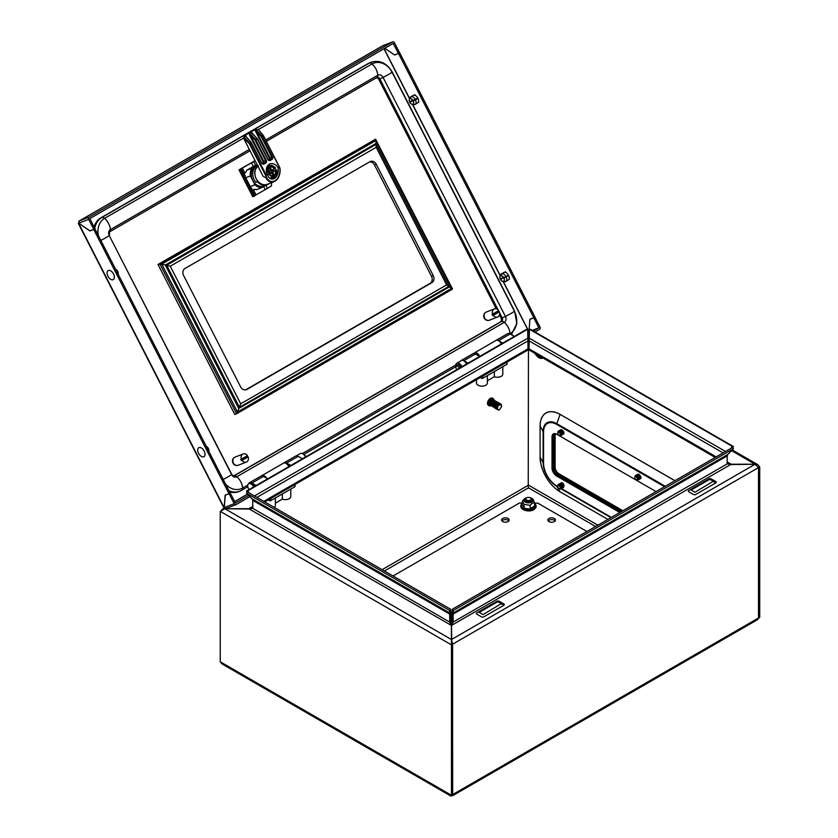 <?xml version="1.0" encoding="UTF-8"?>
<svg xmlns="http://www.w3.org/2000/svg" width="838" height="838" viewBox="0 0 838 838"><rect width="100%" height="100%" fill="white"/><g stroke="black" fill="none" stroke-linecap="round" stroke-linejoin="round"><path stroke-width="1.26" d="M267.217 184.789A10.789 8.778 68.6 0 1 257.35 181.678L255.873 182.265A10.789 8.778 -111.4 0 1 254.176 179.73A10.789 8.778 -111.4 0 1 257.528 165.421L256.397 165.861A10.789 8.778 68.6 0 0 252.699 180.306A10.789 8.778 68.6 0 0 264.263 185.952L267.217 184.789A10.789 8.778 68.6 0 0 269.354 183.491M257.235 164.845L253.83 166.175M257.36 165.086L251.85 168.26A11.994 9.752 68.6 0 0 250.353 175.917L245.733 177.729M251.85 168.26L246.77 170.25L253.317 166.479M245.157 172.638L245.785 172.387A11.994 9.752 -111.4 0 1 246.77 170.25M245.178 176.65A11.994 9.752 -111.4 0 1 245.209 175.331L244.623 175.561M250.353 175.917L254.899 184.789A11.994 9.752 68.6 0 0 261.749 187.618L256.679 189.608A11.994 9.752 -111.4 0 1 254.448 189.325L252.971 189.901A11.994 9.752 68.6 0 0 253.338 189.985M254.899 184.789L250.269 186.602M251.232 188.466L251.809 188.236A11.994 9.752 -111.4 0 1 250.761 187.544M252.846 190.216L252.908 189.88A11.994 9.752 -111.4 0 1 251.767 189.514M261.749 187.618L265.437 185.491M255.873 182.265L257.695 181.207M266.673 167.652L269.836 166.374A5.447 4.431 -111.4 0 1 274.414 166.867A5.447 4.431 -111.4 0 1 275.629 168.103L275.115 168.407A4.745 3.855 68.6 0 0 269.752 167.275A4.745 3.855 68.6 0 0 268.569 172.178L266.84 173.005M268.998 174.314L272.308 177.436L274.791 176.053A5.447 4.431 -111.4 0 1 270.213 175.561A5.447 4.431 -111.4 0 1 268.998 174.314L269.511 174.021A4.745 3.855 68.6 0 0 273.104 175.833A4.745 3.855 68.6 0 0 274.466 175.425A4.745 3.855 68.6 0 0 276.058 170.24L275.325 170.554A4.546 3.698 68.6 0 1 273.796 175.477A4.546 3.698 68.6 0 1 272.79 175.844M269.511 174.021L271.418 172.806L272.884 174.786L273.733 174.294L273.157 173.162L272.109 173.34M271.365 173.466L271.774 171.381L272.58 171.235L271.962 172.366L275.325 170.554M272.979 171.916L273.157 173.162M270.349 169.831L271.145 169.234L270.559 168.103L269.721 168.585L270.475 170.973L268.548 172.083M271.145 169.234L272.036 170.072L271.02 170.523L273.157 170.062L273.492 170.722L272.58 171.235M269.522 167.485A4.546 3.698 68.6 0 1 274.382 168.71L272.036 170.072M271.962 172.366L275.513 170.313L274.707 168.574M276.058 170.24L275.513 170.313M276.571 169.946A5.447 4.431 -111.4 0 1 276.896 171.706L276.708 169.842M274.791 176.053A5.447 4.431 68.6 0 0 276.896 171.706L276.75 174.87L274.791 176.053M268.066 172.471A5.447 4.431 -111.4 0 1 267.741 170.722A5.447 4.431 -111.4 0 1 269.836 166.374L267.353 167.757L267.71 172.659M271.795 165.191L275.629 168.103M269.417 166.029L266.631 167.768M266.547 168.071L267.353 167.757M268.652 174.493L271.009 172.911L268.883 173.372L268.548 172.722L269.627 172.073L268.589 172.806M268.715 177.227L269.993 178.347L272.308 177.436M274.382 168.71L275.115 168.407M269.082 172.523L270.077 171.078M271.418 172.806L268.747 173.12M272.245 170.585L273.157 170.062M272.518 170.543L273.492 170.722M271.774 171.381L272.675 170.858M272.727 174.461L273.733 174.294M269.773 168.7L270.559 168.103M271.606 171.067L269.742 170.292M269.239 172.838L270.098 172.733M278.069 167.841L279.504 167.254L280.112 169.622C280.133 174.974 278.384 178.84 274.874 181.238L273.963 181.689L275 180.84C278.928 177.949 280.521 173.55 279.798 167.652L278.069 167.841A7.626 6.201 68.6 0 0 269.951 163.944A7.626 6.201 68.6 0 0 269.26 164.279A7.626 6.201 68.6 0 0 267.28 174.063L265.939 175.655C267.793 180.903 270.821 182.632 275 180.84M280.112 169.622L280.206 169.349C280.122 175.152 278.352 179.112 274.906 181.228L274.874 181.238C271.208 182.988 268.233 181.836 265.95 177.803L265.992 176.169L249.368 143.707L243.449 137.914L244.989 135.463M278.143 168.029C278.803 172.691 277.567 176.19 274.455 178.504L273.785 178.829M272.748 179.102A7.626 6.201 68.6 0 0 275.011 175.917M270.601 165.662A7.626 6.201 68.6 0 0 268.212 165.076M257.748 165.84A10.349 8.422 68.6 0 0 257.517 165.966A10.349 8.422 68.6 0 0 255.517 167.684L256.878 167.15A10.349 8.422 68.6 0 0 256.721 179.688A10.349 8.422 68.6 0 0 267.353 184.276L273.963 181.689M265.95 177.803L263.048 176.2L243.449 137.914M248.928 143.099L250.656 141.873L245.188 135.976L244.13 137.359L250.017 143.382L266.075 174.765L267.28 174.063M245.188 135.976L245.45 135.599A25.067 20.395 -111.4 0 1 248.896 132.97L246.54 133.891A25.067 20.395 68.6 0 0 244.56 135.222M249.535 132.603L250.248 134.897L249.567 135.232L249.043 132.886M255.59 129.859L256.407 131.336L255.726 131.681L255.171 129.984L258.188 129.408L262.807 134.876M274.455 178.504C271.124 179.908 268.768 178.494 267.353 174.262M256.92 138.26L250.583 131.995M251.075 131.713L252.688 133.546M255.171 129.984A25.067 20.395 68.6 0 0 253.464 130.55A25.067 20.395 68.6 0 0 251.211 131.629M256.847 167.778L256.878 167.15M243.586 137.841L244.13 137.359M253.464 130.55L250.981 131.514A25.067 20.395 68.6 0 0 248.855 132.551L246.519 133.902L248.896 132.97M279.284 167.139L263.216 135.756L258.188 129.408M250.384 132.352L250.981 131.514L248.802 132.582M255.936 168.501L255.789 167.935M255.978 129.754L261.446 135.641L262.923 134.897L263.404 135.63L262.011 136.458L272.381 156.706A2.179 1.77 -111.4 0 1 271.826 159.534L270.286 160.425A2.179 1.77 -111.4 0 1 267.751 159.377L257.381 139.129A2.179 1.257 -120 0 0 256.816 138.312L257.476 139.024A1.634 0.943 60 0 0 257.046 138.406L250.908 131.943L256.816 138.312L255.276 139.202A2.179 1.257 60 0 1 255.841 140.019L266.212 160.268A2.179 1.77 -111.4 0 1 265.656 163.096L264.117 163.986A2.179 1.77 -111.4 0 1 261.592 162.939L251.222 142.69L249.368 143.707M250.751 141.821L245.304 135.798L250.656 141.873A2.179 1.257 -120 0 1 251.222 142.69L251.306 142.575A1.634 0.943 60 0 0 250.887 141.968L261.592 162.939M245.45 135.599L246.529 137.107M242.779 454.133A4.358 3.551 68.6 0 0 241.396 459.13L247.482 455.621A4.358 3.551 68.6 0 0 243.167 453.945A4.358 3.551 68.6 0 0 242.779 454.133M243.167 453.945L234.902 457.181A4.358 3.551 68.6 0 0 234.514 457.37A4.358 3.551 68.6 0 0 233.299 462.786A4.358 3.551 68.6 0 0 238.086 465.3L246.351 462.063A4.358 3.551 68.6 0 0 246.739 461.874A4.358 3.551 68.6 0 0 248.121 456.878L247.535 457.108A4.358 3.551 68.6 0 0 246.938 455.935M241.396 459.13L240.799 459.36A4.358 3.551 68.6 0 0 241.449 460.617L242.035 460.387A4.358 3.551 68.6 0 0 246.351 462.063M242.035 460.387L248.121 456.878M241.449 460.617L247.535 457.108M236.505 465.467A4.085 3.321 -111.4 0 1 232.807 462.681A4.085 3.321 -111.4 0 1 233.645 458.124M417.282 103.064A4.358 2.514 -120 0 0 417.701 102.906A4.358 2.514 -120 0 0 417.89 98.203A4.358 2.514 -120 0 0 413.344 95.354A4.358 2.514 -120 0 0 412.987 95.637M507.933 280.154A4.358 2.514 -120 0 0 508.362 279.997A4.358 2.514 -120 0 0 508.54 275.293A4.358 2.514 -120 0 0 504.005 272.444A4.358 2.514 -120 0 0 503.648 272.727M78.971 221.096A1.739 1.006 -120 0 1 79.055 221.054L89.111 217.105L392.446 41.973L382.547 45.839A1.739 1.006 60 0 0 382.463 45.88L78.971 221.096A1.739 1.006 -120 0 0 78.667 221.525M382.798 45.755L79.128 221.012L78.751 223.254L89.938 230.838L93.772 229.329L94.924 228.669L89.855 218.561L393.19 43.429L398.417 53.443L394.583 54.952L398.542 53.496L533.785 317.686L529.941 319.32L533.754 317.822L538.865 327.794L532.235 330.392M534.235 317.424L534.916 317.162L540.018 327.124A1.739 1.414 68.6 0 1 539.578 329.386L535.032 332.005M529.27 335.336L527.783 336.195M249.881 496.641L236.243 504.518A1.739 1.414 68.6 0 1 234.211 503.68L229.109 493.708L230.261 493.048L229.591 493.31M532.36 330.465L538.834 327.93L533.408 331.073M529.302 333.44L527.751 334.331M248.697 495.447L235.478 503.072L230.261 493.048M528.956 331.659L503.303 281.537M395.253 54.69L394.708 55.004M399.024 53.098L399.705 52.836L534.937 317.015L533.785 317.686M399.705 52.836L398.542 53.496M78.751 223.243L89.907 230.974L90.609 230.576M235.918 504.644L226.26 508.425L224.5 507.388M89.907 230.974L93.741 229.476L228.984 493.655L225.15 495.164L224.155 507.629L78.615 223.317M94.223 229.067L94.904 228.805L230.136 492.995L228.984 493.655M93.741 229.476L94.904 228.805M528.904 331.796L527.731 332.351M226.26 508.425L236.086 504.591M229.109 493.708L225.275 495.216L224.291 507.566L234.211 503.68M225.275 495.216L225.82 494.902M529.323 331.523L527.731 332.487M528.946 331.68L529.92 319.33L530.622 318.922M534.916 317.162L533.754 317.822M89.111 217.105A1.739 1.414 68.6 0 0 88.671 219.367L93.772 229.329M398.417 53.443L399.579 52.784L394.478 42.811A1.739 1.414 68.6 0 0 392.446 41.973M394.583 54.952L384.768 48.29M203.728 456.794A5.175 2.985 60 0 1 198.575 453.295A5.175 2.985 60 0 1 199.025 447.597A5.175 2.985 60 0 1 204.179 451.095A5.175 2.985 60 0 1 203.728 456.794M207.342 448.885L208.233 448.246A3.216 1.854 60 0 0 206.274 446.371M207.583 449.367L208.473 448.728A3.216 1.854 60 0 1 208.767 451.253M208.473 448.728L207.709 449.168M245.911 389.827L246.917 389.429A5.447 4.431 -111.4 0 1 246.424 389.67A5.447 4.431 -111.4 0 1 240.59 386.821L183.616 275.534A5.447 4.431 -111.4 0 1 184.999 268.474L369.956 161.682A5.447 4.431 -111.4 0 1 370.448 161.451A5.447 4.431 -111.4 0 1 376.293 164.3L433.256 275.587A5.447 4.431 -111.4 0 1 431.884 282.647L430.114 283.338A5.447 4.431 68.6 0 0 431.486 276.278L433.256 275.587M376.293 164.3L374.523 164.992L431.486 276.278M446.612 284.91L451.567 288.387L375.874 140.512L376.178 147.32L446.612 284.91L240.705 403.801L170.261 266.201L161.765 264.117L375.874 140.512M158.015 264.473L234.808 414.464L236.578 413.773L237.437 412.128L161.65 264.064L158.015 264.473L375.581 139.192L452.363 289.183L451.692 288.429L452.363 289.183L236.683 413.71M452.415 289.162L236.578 413.773L159.796 263.781L375.581 139.192L452.468 288.953M161.765 264.117L237.468 411.992L240.705 403.801M245.555 389.89L430.114 283.338M374.523 164.992A5.447 4.431 68.6 0 0 369.548 161.923M246.917 389.429L431.884 282.647M418.005 98.434L413.239 101.073A3.111 1.791 -120 0 1 412.998 104.174L413.04 104.268A3.216 1.854 -120 0 0 413.302 101.052M413.04 104.268L415.135 104.446A4.41 2.545 -120 0 0 415.25 104.383A4.41 2.545 -120 0 0 415.491 99.9M415.135 104.446L418.728 102.121M417.753 97.952L409.834 102.404A3.216 1.854 -120 0 0 412.296 104.415L414.161 104.614A4.41 2.545 -120 0 0 414.841 104.561L415.03 104.436M409.834 102.404L412.945 100.497M414.925 94.684L411.123 96.621L410.18 98.675A3.111 1.791 -120 0 1 412.998 100.591L413.05 100.56A3.216 1.854 -120 0 0 410.128 98.58M415.239 99.418A4.41 2.545 -120 0 0 411.123 96.621M412.296 104.415A3.216 1.854 -120 0 0 412.746 104.383L414.841 104.561M409.887 102.383A3.111 1.791 -120 0 0 412.705 104.289L412.746 104.383M414.632 94.799L410.83 96.737A4.41 2.545 -120 0 0 410.086 97.564L409.332 99.282A3.216 1.854 -120 0 0 409.583 101.922L409.646 101.901A3.111 1.791 -120 0 1 409.887 98.8L409.834 98.695A3.216 1.854 -120 0 0 409.332 99.282M410.83 96.737L409.834 98.695M417.963 98.35L413.239 101.073M413.239 103.975L412.705 104.289M412.705 100.131L409.646 101.901M511.557 334.173L516.878 323.552L514.584 311.066L392.226 72.037C386.727 62.976 379.645 59.718 370.993 62.274L369.883 62.703A19.075 15.513 68.6 0 0 368.175 63.531L369.275 63.101A4.358 2.514 60 0 1 372.02 63.96A10.894 6.295 60 0 1 377.802 75.252A4.358 2.514 60 0 1 376.901 77.515A4.358 2.514 60 0 1 376.702 77.609M496.211 308.772L378.766 79.348A2.724 2.221 68.6 0 0 376.409 77.808M233.54 475.994L500.433 321.907A2.724 2.221 68.6 0 0 501.124 318.377L499.417 315.036M229.528 491.791A19.075 15.513 68.6 0 0 238.725 491.644L239.836 491.215A19.075 15.513 68.6 0 0 241.554 490.387A4.358 2.514 -120 0 0 241.742 490.293A4.358 2.514 -120 0 0 242.643 488.02A10.894 6.295 -120 0 0 236.861 476.738A4.358 2.514 -120 0 0 234.116 475.869L501.543 321.478A2.724 2.221 68.6 0 0 502.234 317.948L499.616 312.825M368.175 63.531L100.749 217.922A19.075 15.513 68.6 0 0 94.076 227.004M508.656 275.524L503.9 278.164A3.111 1.791 -120 0 1 503.648 281.264L503.701 281.359A3.216 1.854 -120 0 0 503.952 278.143M503.701 281.359L505.785 281.537A4.41 2.545 -120 0 0 505.911 281.474A4.41 2.545 -120 0 0 506.152 276.99M505.785 281.537L509.389 279.211M503.669 277.671L500.485 279.494A3.216 1.854 -120 0 0 502.947 281.505L504.811 281.704A4.41 2.545 -120 0 0 505.492 281.652L505.681 281.537M500.485 279.494L503.596 277.588M505.576 271.774L501.784 273.712L500.841 275.775A3.111 1.791 -120 0 1 503.648 277.682L503.711 277.65A3.216 1.854 -120 0 0 500.789 275.671M508.404 275.042L505.901 276.509A4.41 2.545 -120 0 0 501.784 273.712M502.947 281.505A3.216 1.854 -120 0 0 503.408 281.474L505.492 281.652M505.901 276.509L503.711 277.65M500.548 279.473A3.111 1.791 -120 0 0 503.355 281.379L503.408 281.474M505.283 271.889L501.491 273.827A4.41 2.545 -120 0 0 500.747 274.665L499.993 276.372A3.216 1.854 -120 0 0 500.234 279.012L500.296 278.991A3.111 1.791 -120 0 1 500.537 275.891L500.496 275.786A3.216 1.854 -120 0 0 499.993 276.372M501.491 273.827L500.496 275.786M508.614 275.44L503.9 278.164M503.9 281.065L503.355 281.379M503.355 277.221L500.296 278.991M473.805 353.521A5.018 2.902 60 0 1 474.434 352.903A5.018 2.902 60 0 1 474.664 352.788A5.018 2.902 60 0 1 479.776 356.391M495.803 340.584A5.018 2.902 60 0 1 496.012 340.438A5.018 2.902 60 0 1 496.243 340.333A5.018 2.902 60 0 1 501.354 343.936M478.205 355.626A3.383 1.959 -120 0 0 475.691 354.17M494.022 309.086A4.358 3.551 68.6 0 0 492.639 314.082L498.715 310.563A4.358 3.551 68.6 0 0 494.41 308.897A4.358 3.551 68.6 0 0 494.022 309.086M494.41 308.897L486.145 312.134A4.358 3.551 68.6 0 0 485.757 312.323A4.358 3.551 68.6 0 0 484.532 317.728A4.358 3.551 68.6 0 0 489.319 320.252L497.583 317.015A4.358 3.551 68.6 0 0 497.982 316.827A4.358 3.551 68.6 0 0 499.364 311.83L498.767 312.061A4.358 3.551 68.6 0 0 498.181 310.877M492.639 314.082L492.042 314.313A4.358 3.551 68.6 0 0 492.692 315.57L493.278 315.339A4.358 3.551 68.6 0 0 497.583 317.015M493.278 315.339L499.364 311.83M492.692 315.57L498.767 312.061M261.508 475.911A5.018 2.902 60 0 1 261.885 475.617A5.018 2.902 60 0 1 262.116 475.502A5.018 2.902 60 0 1 266.756 478.268M283.254 463.299A5.018 2.902 60 0 1 283.464 463.163A5.018 2.902 60 0 1 283.694 463.047A5.018 2.902 60 0 1 288.796 466.651M113.078 279.703A5.175 2.985 60 0 1 107.924 276.205A5.175 2.985 60 0 1 108.374 270.506A5.175 2.985 60 0 1 113.528 274.005A5.175 2.985 60 0 1 113.078 279.703M116.681 271.795L117.571 271.156A3.216 1.854 60 0 0 115.623 269.281M116.932 272.277L117.823 271.638A3.216 1.854 60 0 1 118.116 274.162M117.823 271.638L117.048 272.078M244.078 175.1L244.759 172.848A44.529 3.163 -27.1 0 0 245.827 172.272M255.108 160.697A35.5 2.524 152.9 0 1 253.642 161.577L251.463 162.855A44.529 3.163 152.9 0 1 242.287 168.019L244.759 172.848M242.287 168.019L240.506 169.213M254.637 189.367A44.529 3.163 152.9 0 1 253.526 189.985L256.009 194.825L254.815 195.474M253.086 190.174L251.358 189.325M251.463 162.855L253.684 167.202M263.593 186.56L265.185 189.66A44.529 3.163 152.9 0 1 256.009 194.825M271.648 182.59L271.407 185.942A35.5 2.524 152.9 0 1 267.364 188.382L265.185 189.66M255.066 160.613A34.662 2.462 152.9 0 1 251.107 162.949L250.845 163.106A43.178 3.069 152.9 0 1 241.627 168.27L238.998 169.863L252.72 196.668L254.228 196.207L254.972 195.767L241.25 168.962L240.506 169.402L254.228 196.207M254.522 189.346A43.178 3.069 152.9 0 1 252.95 190.205M240.506 169.402L238.998 169.863M241.25 168.962L240.422 169.046M487.758 320.409A4.085 3.321 -111.4 0 1 484.05 317.633A4.085 3.321 -111.4 0 1 484.888 313.077M459.224 368.249A2.514 1.456 -120 0 0 457.548 366.248A2.514 1.456 -120 0 0 456.019 366.677A2.514 1.456 -120 0 0 455.903 367.348A2.514 1.456 -120 0 0 456.804 369.652M456.019 366.677L456.448 365.64A3.268 1.886 60 0 1 456.972 365.012A3.268 1.886 60 0 1 460.544 367.494M512.929 335.629A4.63 2.671 -120 0 0 508.802 333.514M296.327 455.862L300.318 453.557A4.902 2.828 60 0 1 302.78 453.798A4.902 2.828 60 0 1 305.535 456.982M554.337 518.471A3.813 2.2 0 0 0 550.178 517.989A3.813 2.2 0 0 0 547.822 520.031A3.813 2.2 0 0 0 548.942 521.582A3.813 2.2 0 0 0 553.101 522.064A3.813 2.2 0 0 0 555.458 520.031A3.813 2.2 0 0 0 554.337 518.471M555.133 520.922A3.813 2.2 0 0 0 554.337 520.251A3.813 2.2 0 0 0 548.157 520.922M508.1 518.471A3.813 2.2 0 0 0 503.942 517.989A3.813 2.2 0 0 0 501.585 520.031A3.813 2.2 0 0 0 502.706 521.582A3.813 2.2 0 0 0 506.864 522.064A3.813 2.2 0 0 0 509.211 520.031A3.813 2.2 0 0 0 508.1 518.471M508.886 520.922A3.813 2.2 0 0 0 508.1 520.251A3.813 2.2 0 0 0 501.91 520.922M522.441 502.999A2.179 1.257 180 0 1 521.508 503.114L519.277 503.114L393.043 575.999M586.935 531.502L537.766 503.114L535.534 503.114A2.179 1.257 180 0 1 534.602 502.999M525.248 500.15L525.248 500.181A3.268 1.886 0 0 0 527.259 501.92A3.268 1.886 0 0 0 530.831 501.522A3.268 1.886 0 0 0 531.795 500.16L531.795 500.15A3.268 1.886 180 0 1 530.831 501.48A3.268 1.886 180 0 1 526.212 501.48A3.268 1.886 180 0 1 525.248 500.15A3.268 1.886 180 0 1 525.311 499.804M526.641 497.741A4.63 2.671 0 0 0 525.248 498.296A4.63 2.671 0 0 0 524.798 498.6A4.63 2.671 0 0 0 525.499 502.213A4.63 2.671 0 0 0 531.795 502.077A4.63 2.671 0 0 0 532.245 498.6A4.63 2.671 0 0 0 530.402 497.741M524.672 498.757L522.441 500.862L524.075 504.371L530.15 505.304L532.371 503.198L534.602 502.737L534.602 506.089L530.15 508.666L530.15 505.304M534.602 505.681L534.906 506.477L530.234 509.169L523.844 508.184L522.137 504.497L522.441 500.862M522.137 504.497L524.075 507.723L524.075 504.371M523.844 508.184L530.234 509.169M532.968 499.228L534.602 502.737M526.641 497.845A2.661 1.54 180 0 1 530.402 497.845A2.661 1.54 180 0 1 530.402 500.024A2.661 1.54 180 0 1 526.641 500.024A2.661 1.54 180 0 1 526.641 497.845M530.831 497.95A3.268 1.886 180 0 1 531.795 499.28A3.268 1.886 180 0 1 530.831 500.621A3.268 1.886 180 0 1 526.212 500.621A3.268 1.886 180 0 1 525.248 499.28A3.268 1.886 180 0 1 526.212 497.95A3.268 1.886 180 0 1 530.831 497.95M531.784 499.375A3.268 1.886 180 0 1 531.795 499.458A3.268 1.886 180 0 1 530.831 500.789A3.268 1.886 180 0 1 526.212 500.789A3.268 1.886 180 0 1 525.248 499.458A3.268 1.886 180 0 1 525.258 499.375M479.2 612.4L483.055 614.621L501.543 603.496L497.699 601.715L479.2 612.4M476.885 612.84A1.634 0.943 0 0 0 476.885 614.181L481.515 616.841A1.634 0.943 0 0 0 483.819 616.841L503.858 605.277A1.634 0.943 0 0 0 503.858 603.947L499.239 601.275A1.634 0.943 0 0 0 496.924 601.275L476.885 612.84M490.764 405.686A4.085 2.357 -60 0 1 489.099 405.697L488.334 405.257A4.085 2.357 -60 0 1 487.486 403.382A4.085 2.357 -60 0 1 489.266 399.265A4.085 2.357 -60 0 1 492.419 398.176L493.184 398.616A4.085 2.357 -60 0 1 494.001 400.04M489.099 405.697A4.085 2.357 -60 0 1 488.25 403.832A4.085 2.357 -60 0 1 490.041 399.716A4.085 2.357 -60 0 1 493.184 398.616M490.46 404.607L489.581 404.639L489.539 402.722L491.204 399.967L491.969 400.459L491.424 400.072M491.152 404.88L490.303 404.943L490.555 402.617L489.539 402.722L490.953 400.197M492.053 403.487L491.194 403.214L490.963 404.723L491.875 405.163M491.948 405.592L492.032 403.445L491.948 405.592L492.618 405.456L492.514 403.623M492.692 405.864L492.891 403.675L493.414 403.895L492.692 405.864L493.362 405.749L493.414 403.895M490.282 405.435L489.581 404.639M490.586 404.817L489.979 405.236M492.042 405.969L490.659 405.582L490.68 404.869M495.164 408.19L494.305 406.629L493.425 406.849L494.535 407.771L493.582 406.315L492.713 406.545L493.917 407.341L491.424 405.351M495.803 408.598L495.038 406.922L494.148 407.142M495.614 407.718L496.599 409.08L495.782 407.195L494.87 407.436M496.368 408.001L497.259 409.457L496.536 407.436L495.792 407.792M496.934 407.917L496.599 407.121L496.546 408.075M496.599 407.121L497.458 405.037L496.599 407.121M496.934 404.964L495.792 406.87L496.442 407.027L497.217 404.932L496.368 404.691L495.604 406.807L496.442 407.027M496.065 404.702L495.007 406.629L495.667 406.671L496.316 404.681L495.499 404.429L494.818 406.566L495.667 406.671M494.221 406.378L494.891 406.346L495.436 404.419L494.619 404.167L494.043 406.315L495.185 404.429M493.456 406.126L494.127 406.042L494.577 404.157L493.75 403.916L493.31 406.074L494.305 404.167M492.189 406.074L490.974 405.592M497.227 408.033L498.348 405.32L497.542 408.158L497.227 407.32M492.325 400.386L490.953 402.041L491.445 402.47L490.754 401.978L492.105 400.302L492.765 400.878L492.377 400.512M491.854 402.313L492.325 402.711L493.613 401.276L493.247 400.721L491.613 402.24L492.43 402.743M492.734 402.575L493.194 402.973L494.483 401.674L494.169 401.077L492.493 402.512L493.299 403.005M495.09 401.444L493.592 402.837L494.064 403.256L493.373 402.774L494.87 401.35L495.363 402.062L494.064 403.256L495.792 401.727L496.253 402.46L494.933 403.56L496.704 402.125L497.144 402.869L495.803 403.874L497.615 402.523L498.044 403.288L496.651 404.22L498.516 402.942L498.956 403.727M491.969 400.459L490.565 402.282L490.094 401.779L490.754 401.978M491.414 400.04L489.895 401.716M491.215 403.225L490.356 402.973M496.986 403.874L498.118 404.262L497.793 405.225M496.075 403.591L496.651 404.22M496.924 402.219L495.174 403.308L495.803 403.874M496.012 401.821L494.483 403.109L494.933 403.56L494.273 403.047M492.765 400.878L491.623 402.24M490.691 403.068L490.471 405.016M491.602 403.35L491.204 405.309M498.128 405.32L500.296 403.822L500.59 404.314M497.521 407.383L498.348 405.32L500.935 404.733M498.799 404.503L499.176 405.037M492.252 400.396L494.064 400.124L492.828 399.904L494.252 400.983M493.205 400.763L494.912 400.658L493.729 400.313L495.059 401.486M494.127 401.151L495.761 401.213L494.63 400.721L495.866 402.01M495.52 401.161L496.588 401.779L495.53 401.151L495.803 401.947M491.309 400.04L491.487 399.317L492.126 400.355L493.477 400.533M501.553 405.456L501.061 404.115L500.108 404.262M499.322 403.822L500.024 403.518M499.239 403.057L499.218 403.759M498.495 403.361L499.113 402.994M499.207 403.665L498.474 402.617L498.39 403.298M497.646 402.9L498.222 402.512L499.019 403.528M496.787 402.439L497.542 402.156L497.542 402.837M495.907 401.999L496.651 401.695L496.683 402.387M497.489 404.586L499.406 403.371L499.699 403.906M491.487 399.317A3.268 1.886 -60 0 1 492.775 399.328A3.268 1.886 -60 0 1 492.901 399.412L493.362 399.684M492.775 399.328L493.425 399.726L492.136 399.6M494.252 400.355L493.037 399.998L494.273 400.25M497.123 408.284L498.432 410.033A3.268 1.886 -60 0 0 499.469 409.803L501.553 406.629L501.386 405.267L500.401 404.618L501.386 405.267M489.748 404.712L489.727 402.785M491.571 405.602L490.188 405.383M492.817 406.545L491.497 406.001L492.817 406.545M493.435 407.006L492.189 406.315L493.435 407.006M494.064 407.446L492.891 406.619L494.064 407.446M494.692 407.876L493.592 406.922L494.692 407.876M494.912 408.106L494.315 407.216M495.677 408.546L495.049 407.498M497.845 409.792A3.268 1.886 -60 0 1 497.311 408.389M489.56 405.016A3.268 1.886 -60 0 1 489.507 404.995A3.268 1.886 -60 0 1 489.392 404.911L489.025 402.523L490.89 400.009M490.942 405.11L488.994 404.377A3.268 1.886 -60 0 1 488.826 403.497M491.864 403.989L492.063 403.277M491.089 403.549L491.246 402.952M490.324 403.099L490.46 402.565M499.019 404.586L500.506 403.926M497.259 407.1L498.181 405.121M489.434 401.601L489.025 402.523M491.822 402.303L493.247 400.721M492.702 402.575L494.169 401.077M496.295 403.654L497.824 402.628M497.206 403.947L498.725 403.047M498.118 404.262L499.616 403.476M493.949 400.407L495.122 400.784L493.949 400.407M494.849 400.826L495.96 401.35L494.849 400.826M495.75 401.255L496.787 401.915L495.75 401.255M496.651 401.695L497.604 402.491L496.651 401.695M496.431 401.591L497.405 402.355L496.431 401.591M497.542 402.156L498.411 403.078L497.542 402.156M497.332 402.051L498.222 402.931L497.332 402.051M499.322 403.12L500.003 404.262M500.202 403.612L500.778 404.859M558.967 485.726A1.728 1.006 -120 0 0 557.825 485.977A1.728 1.006 -120 0 0 558.967 488.554A1.728 1.006 -120 0 0 559.407 488.711A1.728 1.006 -120 0 0 560.172 487.58A1.728 1.006 -120 0 0 558.967 485.726M557.899 485.841A1.948 1.131 60 0 1 557.951 485.673A1.948 1.131 60 0 1 558.265 485.296A1.948 1.131 60 0 1 559.239 485.391A1.948 1.131 60 0 1 560.507 487.119A1.948 1.131 60 0 1 560.213 488.68A1.948 1.131 60 0 1 559.732 488.764A1.948 1.131 60 0 1 559.554 488.722M558.38 485.244A1.948 1.131 60 0 1 558.496 485.16A1.948 1.131 60 0 1 559.47 485.265A1.948 1.131 60 0 1 560.737 486.983A1.948 1.131 60 0 1 560.444 488.544A1.948 1.131 60 0 1 560.318 488.596M557.899 485.799A2.619 1.508 60 0 1 559.742 484.563A2.619 1.508 60 0 1 561.586 487.768A2.619 1.508 60 0 1 559.742 488.837A2.619 1.508 60 0 1 559.595 488.743M559.637 484.511A1.948 1.131 60 0 1 560.549 484.636A1.948 1.131 60 0 1 561.806 486.302A1.948 1.131 60 0 1 561.586 487.873M559.082 484.322A2.619 1.508 60 0 1 560.821 483.935A2.619 1.508 60 0 1 562.633 486.742A2.619 1.508 60 0 1 561.47 488.449M560.716 483.882A1.948 1.131 60 0 1 561.628 484.018A1.948 1.131 60 0 1 562.885 485.673A1.948 1.131 60 0 1 562.665 487.255M560.161 483.704A2.619 1.508 60 0 1 561.9 483.317A2.619 1.508 60 0 1 563.712 486.124A2.619 1.508 60 0 1 562.549 487.831M561.795 483.264A1.948 1.131 60 0 1 562.707 483.39A1.948 1.131 60 0 1 563.765 484.584M621.765 511.39L557.804 474.465A5.447 3.143 60 0 1 553.949 467.793L553.949 436.64A5.447 3.143 60 0 1 555.081 434.147A5.447 3.143 60 0 1 556.044 433.895M622.927 510.719L558.967 473.795A5.447 3.143 60 0 1 555.112 467.122L555.112 435.98A5.447 3.143 60 0 1 555.72 433.927M640.515 478.613A2.179 1.257 -120 0 0 640.588 478.571A2.179 1.257 -120 0 0 641.039 477.576M542.521 357.732A7.626 4.41 60 0 1 540.081 356.998A7.626 4.41 60 0 1 537.64 354.914M542.898 357.952A7.626 4.41 60 0 1 542.741 358.046A7.626 4.41 60 0 1 538.928 357.669A7.626 4.41 60 0 1 534.958 353.364M563.744 486.386A2.179 1.257 -120 0 0 563.775 484.605A2.179 1.257 -120 0 0 562.434 482.918A2.179 1.257 -120 0 0 561.345 482.814A2.179 1.257 -120 0 0 561.083 483.065M451.766 642.379L451.504 625.714L453.159 622.089L453.159 614.118L451.996 613.447L451.996 621.429L453.159 622.089L727.195 463.875L727.195 455.903L727.908 454.353L453.169 612.966L452.164 611.719L451.996 613.447M452.614 794.518L452.551 795.744L757.269 619.816L758.495 618.004L758.495 467.614L755.048 464.262L730.663 464.545L726.881 463.697M758.285 618.633L759.72 617.292L758.568 617.962L759.72 617.292L759.72 466.902L758.568 467.562L758.495 617.92M263.802 501.375L527.971 348.859L527.971 340.877L256.889 497.395M716.176 456.888L529.061 348.859L529.239 338.164L725.53 451.483M451.232 625.619L450.907 621.429L449.755 622.089L252.783 508.373L252.783 500.391L449.755 614.118L450.907 613.447L450.739 611.719L449.734 612.966L252.07 498.851L252.783 500.391M450.907 621.429L450.907 613.447M452.614 794.602L451.452 795.272L452.614 794.602L452.614 644.213L451.399 640.84L451.399 625.714L449.755 622.089L449.618 610.483L450.614 609.236L450.739 611.719M452.614 644.213L451.452 644.872L451.452 795.272L220.247 661.79L220.247 511.39L224.93 508.75L249.315 509.043L252.783 506.403L248.823 508.75M220.247 661.79L222.08 663.947L450.97 796.1M264.756 501.931L528.453 349.687L528.233 486.469M528.443 349.582L528.443 348.587M452.551 795.744L451.535 795.356M758.495 618.004L452.688 794.56L452.51 644.066M731.574 450.645L755.048 464.262L451.504 639.509L452.688 644.16L758.495 467.614M451.996 621.429L451.672 625.619M452.059 625.106L730.663 464.545L727.195 461.916L731.155 464.262M528.579 335.734L528.956 348.797M759.72 466.902L757.866 464.723L755.048 464.2L731.155 464.2M450.844 625.106L249.315 509.043L253.097 508.184M451.399 640.431L451.399 639.509L224.93 508.75L248.823 508.687M220.247 511.39L451.452 644.872L451.399 639.509M221.672 510.091L222.73 508.855L225.275 508.498M528.464 335.797L528.076 348.797M252.07 498.851L246.477 493.205L449.618 610.483M450.614 609.236L247.482 491.958L246.477 493.205M452.164 611.719L452.29 609.236L453.285 610.483L453.159 614.118L727.195 455.903M452.29 609.236L732.496 447.461L733.491 448.707L727.908 454.353M453.285 610.483L733.491 448.707M732.569 447.555L733.491 446.591L530.36 329.303L529.354 329.219L529.239 338.164M730.38 448.686L732.496 446.497L733.491 446.591M732.496 446.497L529.354 329.219M254.448 495.981L527.804 338.164L527.971 340.877M527.804 338.164L527.689 329.219L526.683 329.303L246.477 491.078L247.409 492.042M527.689 329.219L247.482 490.995L249.588 493.173M247.482 490.995L246.477 491.078M554.012 433.623A6.536 3.771 -120 0 0 553.185 436.2L553.185 467.342A6.536 3.771 -120 0 0 557.804 475.356L556.652 476.026A6.536 3.771 -120 0 1 552.022 468.013L552.022 436.87A6.536 3.771 -120 0 1 553.384 433.875A6.536 3.771 -120 0 1 556.652 434.199L656.06 491.592M621 511.84L557.804 475.356M619.837 512.5L556.652 476.026M563.45 434.115A2.179 1.257 -120 0 0 563.524 434.084A2.179 1.257 -120 0 0 563.901 432.513A2.179 1.257 -120 0 0 562.696 430.596M636.032 479.661A1.728 1.006 -120 0 0 636.471 479.818A1.728 1.006 -120 0 0 637.236 478.687A1.728 1.006 -120 0 0 636.032 476.832A1.728 1.006 -120 0 0 634.89 477.073A1.728 1.006 -120 0 0 636.032 479.661M636.66 479.839A2.619 1.508 60 0 0 636.807 479.933A2.619 1.508 60 0 0 638.661 478.865A2.619 1.508 60 0 0 636.807 475.659A2.619 1.508 60 0 0 634.963 476.906A1.948 1.131 60 0 1 635.015 476.78A1.948 1.131 60 0 1 635.33 476.403A1.948 1.131 60 0 1 636.304 476.497A1.948 1.131 60 0 1 637.582 478.215A1.948 1.131 60 0 1 637.278 479.776A1.948 1.131 60 0 1 636.796 479.86A1.948 1.131 60 0 1 636.629 479.828M635.455 476.34A1.948 1.131 60 0 1 635.56 476.267A1.948 1.131 60 0 1 636.534 476.361A1.948 1.131 60 0 1 637.812 478.079A1.948 1.131 60 0 1 637.509 479.64A1.948 1.131 60 0 1 637.383 479.703M636.712 475.607A1.948 1.131 60 0 1 637.613 475.743A1.948 1.131 60 0 1 638.87 477.398A1.948 1.131 60 0 1 638.65 478.98M636.157 475.418A2.619 1.508 60 0 1 637.886 475.041A2.619 1.508 60 0 1 639.708 477.838A2.619 1.508 60 0 1 638.535 479.546M637.791 474.989A1.948 1.131 60 0 1 638.692 475.115A1.948 1.131 60 0 1 639.949 476.77A1.948 1.131 60 0 1 639.729 478.351M637.236 474.8A2.619 1.508 60 0 1 638.965 474.413A2.619 1.508 60 0 1 640.787 477.22A2.619 1.508 60 0 1 639.614 478.927M290.786 489.088L290.786 496.515A5.447 3.143 180 0 1 287.916 499.28A5.447 3.143 180 0 1 282.333 499.134L275.367 503.156M275.367 497.992L275.367 505.408A5.447 3.143 180 0 1 274.183 507.378M282.333 493.97L282.333 499.134M268.181 499.951L269.302 500.6A1.089 0.629 0 0 0 270.842 500.6L294.735 486.815A1.089 0.629 0 0 0 295.06 486.365L295.06 484.437M479.65 356.464L475.418 354.013A5.059 2.923 -120 0 0 475.397 354.003A5.059 2.923 -120 0 0 472.873 353.751L461.309 360.424A5.059 2.923 -120 0 0 460.764 360.937M468.096 363.137L463.864 360.686A5.059 2.923 -120 0 0 463.843 360.675A5.059 2.923 -120 0 0 461.309 360.424M514.333 336.436L510.101 333.995A5.059 2.923 -120 0 0 510.08 333.985A5.059 2.923 -120 0 0 507.556 333.734L495.991 340.406A5.059 2.923 -120 0 0 495.687 340.637M502.779 343.109L498.537 340.668A5.059 2.923 -120 0 0 498.526 340.657A5.059 2.923 -120 0 0 495.991 340.406M466.326 363.451L466.944 363.797M267.72 478.823L263.488 476.372A5.059 2.923 -120 0 0 263.467 476.361A5.059 2.923 -120 0 0 260.932 476.11L249.378 482.793A5.059 2.923 -120 0 0 248.561 483.756M256.156 485.495L251.924 483.055A5.059 2.923 -120 0 0 251.903 483.034A5.059 2.923 -120 0 0 249.378 482.793M302.403 458.795L298.171 456.354A5.059 2.923 -120 0 0 298.15 456.343A5.059 2.923 -120 0 0 295.615 456.092L284.061 462.765A5.059 2.923 -120 0 0 283.694 463.047M290.838 465.467L286.606 463.026A5.059 2.923 -120 0 0 286.586 463.016A5.059 2.923 -120 0 0 284.061 462.765M287.811 465.059L289.686 466.138M254.113 485.652L255.003 486.166M502.8 366.688L502.8 374.104A5.447 3.143 180 0 1 499.93 376.88A5.447 3.143 180 0 1 494.347 376.733L487.381 380.745M487.381 375.581L487.381 383.008A5.447 3.143 180 0 1 481.934 386.15A5.447 3.143 180 0 1 476.487 383.008L476.487 379.687M475.565 380.222L476.487 380.745M494.347 371.569L494.347 376.733M480.195 377.55L481.316 378.2A1.089 0.629 0 0 0 482.856 378.2L506.749 364.404A1.089 0.629 0 0 0 507.074 363.964L507.074 362.037M558.967 432.335A1.728 1.006 -120 0 0 557.825 432.586A1.728 1.006 -120 0 0 558.967 435.163A1.728 1.006 -120 0 0 559.407 435.32A1.728 1.006 -120 0 0 560.172 434.189A1.728 1.006 -120 0 0 558.967 432.335M557.899 432.45A1.948 1.131 60 0 1 557.951 432.282A1.948 1.131 60 0 1 558.265 431.905A1.948 1.131 60 0 1 559.239 431.999A1.948 1.131 60 0 1 560.507 433.717A1.948 1.131 60 0 1 560.213 435.278A1.948 1.131 60 0 1 559.732 435.362A1.948 1.131 60 0 1 559.554 435.331A2.619 1.508 60 0 0 559.742 435.435A2.619 1.508 60 0 0 561.586 434.367A2.619 1.508 60 0 0 559.742 431.172A2.619 1.508 60 0 0 557.899 432.408M558.38 431.853A1.948 1.131 60 0 1 558.496 431.769A1.948 1.131 60 0 1 559.47 431.863A1.948 1.131 60 0 1 560.737 433.581A1.948 1.131 60 0 1 560.444 435.152A1.948 1.131 60 0 1 560.318 435.205M559.637 431.109A1.948 1.131 60 0 1 560.549 431.245A1.948 1.131 60 0 1 561.806 432.9A1.948 1.131 60 0 1 561.586 434.482M559.082 430.931A2.619 1.508 60 0 1 560.821 430.543A2.619 1.508 60 0 1 562.633 433.351A2.619 1.508 60 0 1 561.47 435.058M560.716 430.491A1.948 1.131 60 0 1 561.628 430.617A1.948 1.131 60 0 1 562.885 432.282A1.948 1.131 60 0 1 562.665 433.864M560.161 430.303A2.619 1.508 60 0 1 561.9 429.925A2.619 1.508 60 0 1 563.712 432.722A2.619 1.508 60 0 1 562.549 434.43M691.14 490.031L694.985 492.262L713.484 481.138L709.629 479.357L691.14 490.031M688.826 490.481A1.634 0.943 0 0 0 688.826 491.812L693.445 494.483A1.634 0.943 0 0 0 695.76 494.483L715.799 482.918A1.634 0.943 0 0 0 715.799 481.578L711.169 478.907A1.634 0.943 0 0 0 708.864 478.907L688.826 490.481M303.922 454.688A2.514 1.456 60 0 1 305.86 456.794M249.033 489.612A4.63 2.671 60 0 1 247.713 485.82A4.63 2.671 60 0 1 248.666 483.694A4.63 2.671 60 0 1 253.61 486.962M248.666 483.694L249.598 483.159A4.63 2.671 60 0 1 254.532 486.428M456.972 365.012L457.59 364.656A3.268 1.886 60 0 1 459.224 364.813A3.268 1.886 60 0 1 461.162 367.138M455.945 366.908A4.902 2.828 60 0 1 456.773 363.231L461.392 360.57A4.902 2.828 60 0 1 463.843 360.811A4.902 2.828 60 0 1 466.609 363.996M456.773 363.231A4.902 2.828 60 0 1 459.224 363.483A4.902 2.828 60 0 1 461.989 366.656M271.03 178.934A6.851 5.573 68.6 0 0 272.696 178.368A6.851 5.573 68.6 0 0 274.738 176.085M270.245 165.798A6.851 5.573 68.6 0 0 267.647 165.725M251.327 142.617L261.676 162.834L263.425 163.682A1.634 1.33 68.6 0 0 263.572 163.62L265.122 162.729A1.634 1.33 68.6 0 0 265.531 160.603L255.161 140.355A1.634 0.943 -120 0 0 254.742 139.737L250.248 134.897L263.761 161.305A1.634 1.33 -111.4 0 1 263.352 163.42L265.656 163.096M262.221 163.389L262.807 163.054A1.089 0.89 68.6 0 0 263.08 161.64L249.567 135.232M257.496 139.056L267.94 159.241L257.58 138.993L255.161 140.355M249.368 132.833L255.276 139.202L254.742 139.737M263.08 161.64L266.212 160.268M262.807 163.054L263.352 163.42L262.828 163.714M263.289 163.724L264.117 163.986M261.697 162.876A1.634 1.33 68.6 0 0 263.425 163.682M260.901 136.185L256.407 131.336L269.93 157.743L271.701 157.052L261.33 136.793A1.634 0.943 -120 0 0 260.901 136.185L261.446 135.641A2.179 1.257 60 0 1 262.011 136.458L261.33 136.793M268.39 159.828L268.967 159.492A1.089 0.89 68.6 0 0 269.249 158.078L269.93 157.743A1.634 1.33 -111.4 0 1 269.511 159.859L271.282 159.168A1.634 1.33 68.6 0 0 271.701 157.052L272.381 156.706M268.967 159.492L269.511 159.859L268.998 160.152M269.448 160.173L271.826 159.534M267.867 159.314A1.634 1.33 68.6 0 0 269.742 160.058L270.286 160.425M269.249 158.078L255.726 131.681M263.352 135.672L279.536 167.265M269.595 160.131L267.751 159.377M246.487 133.912L244.591 135.19M234.682 501.679L247.524 494.263M383.972 48.751L409.562 98.758M412.474 104.425L500.223 275.849M503.125 281.526L527.552 329.229M527.689 329.512L528.82 331.722M247.44 494.179L234.63 501.574M500.296 275.671L412.652 104.446M409.646 98.58L384.097 48.677M78.751 223.254L88.671 219.367M392.645 43.744L393.315 43.482M376.178 144.314L448.896 286.366L239.427 407.31L166.71 265.248L376.178 144.314M375.874 143.518L449.283 286.931L238.736 408.494L165.327 265.07L375.874 143.518M170.261 266.201L376.178 147.32M161.65 264.064L375.895 140.375M237.437 412.128L451.692 288.429M237.468 411.992L451.567 288.387M392.226 72.037L392.069 72.236A10.894 0.775 152.9 0 1 383.071 77.431L379.876 78.919A2.724 2.221 68.6 0 0 376.922 77.505L266.337 141.35M514.584 311.066L514.427 311.265A10.894 0.775 152.9 0 1 505.429 316.45L383.071 77.431A4.546 3.698 68.6 0 0 377.802 75.252L265.646 139.998M510.311 333.482A17.252 14.037 68.6 0 0 514.427 311.265L392.069 72.236A17.252 14.037 68.6 0 0 372.02 63.96L258.408 129.555M370.993 62.274A19.075 15.513 68.6 0 0 369.275 63.101L250.112 131.891M498.065 309.798L379.876 78.919L378.766 79.348M510.049 333.409A10.894 6.295 -120 0 0 504.287 322.337A4.546 3.698 68.6 0 0 505.429 316.45L501.124 318.377M499.144 311.914L498.516 310.689M223.201 479.441A10.894 0.775 -27.1 0 0 231.592 474.559A4.546 3.698 68.6 0 0 236.861 476.738L504.287 322.337A4.358 2.514 -120 0 0 501.543 321.478L500.433 321.907M225.59 484.113A17.252 14.037 68.6 0 0 242.643 488.02L247.786 485.055M302.319 453.568L455.788 364.97M100.843 240.412A10.894 0.775 -27.1 0 0 109.223 235.53L231.592 474.559L233.875 475.994A2.724 2.221 68.6 0 0 234.116 475.869L233.75 476.015M228.973 490.722A19.075 15.513 68.6 0 0 239.836 491.215L247.807 486.794M100.749 217.922L101.848 217.492A4.358 2.514 60 0 1 104.593 218.351A10.894 6.295 60 0 1 110.375 229.643A4.546 3.698 68.6 0 0 109.223 235.53L231.749 474.36M249.336 149.415L110.375 229.643A4.358 2.514 60 0 1 109.485 231.917L109.39 235.331M243.554 138.123L104.593 218.351A17.252 14.037 68.6 0 0 98.423 235.677M245.283 134.688L101.848 217.492A19.075 15.513 68.6 0 0 94.778 228.376M253.642 161.577L255.632 165.474M265.814 185.345L267.364 188.382M239.239 169.821L252.961 196.626M522.441 503.334A7.333 4.232 0 0 0 523.855 508.97A7.333 4.232 0 0 0 533.701 508.697A7.333 4.232 0 0 0 534.602 503.334M521.404 506.707A7.123 4.106 0 0 0 525.824 510.478A7.123 4.106 0 0 0 533.555 509.588M501.543 603.947L503.858 605.277M557.804 474.465L558.967 473.795M553.949 467.793L555.112 467.122M553.949 436.64L555.112 435.98M597.871 525.185L528.443 485.097M540.081 457.108A28.335 16.362 -120 0 0 560.119 491.822L607.896 519.403L560.119 491.822A28.283 16.331 -120 0 1 540.112 457.139L540.081 425.966L540.112 457.139L543.118 462.702A19.337 11.166 -120 0 0 556.788 486.386L560.109 491.78M674.946 480.687L560.119 414.391A28.335 16.362 -120 0 0 540.081 425.966L543.118 431.56L543.118 462.702A1.739 1.006 180 0 0 543.548 463.121A18.53 10.695 -120 0 0 556.652 485.81A1.739 1.006 120 0 0 556.788 486.386L557.825 486.983M384.412 571.013L528.516 487.81L595.567 526.515M723.079 452.897L529.061 340.877M528.443 485.192L382.097 569.683M553.185 467.342L552.022 468.013M553.185 436.2L552.022 436.87M664.544 486.7L556.652 424.405A18.53 10.695 -120 0 0 543.548 431.968A1.739 1.006 180 0 1 543.118 431.56A19.337 11.166 -120 0 1 556.788 423.661L560.109 414.443A28.283 16.331 -120 0 0 540.112 425.987M543.548 431.968L543.548 463.121M556.652 424.405A1.739 1.006 -60 0 1 556.788 423.661L665.257 486.281M674.904 480.719L560.119 414.391M611.363 517.402L561.418 488.564M557.741 486.438L556.652 485.81M610.933 517.643L561.135 488.9M294.735 484.626L294.735 486.815M270.842 498.421L270.842 500.6M269.302 499.301L269.302 500.6M475.418 354.013L463.864 360.686M510.101 333.995L498.537 340.668M263.488 476.372L251.924 483.055M298.171 456.354L286.606 463.026M506.749 362.215L506.749 364.404M482.856 376.011L482.856 378.2M481.316 376.901L481.316 378.2M713.484 481.578L715.799 482.918M267.961 165.327L270.527 165.694M274.99 175.938L271.994 179.123M269.826 172.691L270.37 172.712M255.454 167.715L258.45 165.526M255.454 167.768L255.883 168.606M256.805 167.202C250.646 173.864 259.319 188.026 267.353 184.276M258.251 129.366L263.404 135.63L279.766 167.59M528.914 331.743L529.448 331.377M78.28 223.358L223.861 507.755M382.631 45.807L392.603 41.9M418.162 102.498L415.25 104.383M303.733 454.51L455.893 366.656M109.485 231.917L250.028 150.767M508.813 279.588L505.911 281.474M474.434 352.903L496.012 340.438M261.885 475.617L283.464 463.163M524.798 498.6L524.085 499.155M534.602 503.219L536.257 506.162L535.786 507.828L533.869 509.619C528.149 513.422 515.433 508.331 523.174 502.737M532.245 498.6L533.23 499.364M452.29 794.791L451.263 795.524M528.453 487.486L528.516 488.177M529.061 347.885L528.747 349.404M528.589 349.687L715.223 457.433M757.866 464.723L732.276 449.943M222.73 508.855L224.469 507.859M527.971 347.885L528.296 349.404"/></g></svg>
